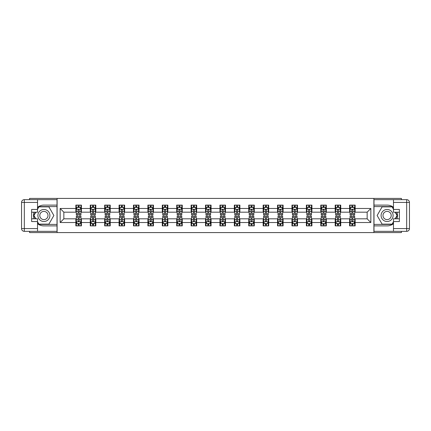 <?xml version="1.0" encoding="UTF-8"?>
<svg xmlns="http://www.w3.org/2000/svg" width="431" height="431" viewBox="0 0 431 431"><rect width="100%" height="100%" fill="white"/><g stroke="black" fill="none" stroke-linecap="round" stroke-linejoin="round"><path stroke-width="0.65" d="M29.583 231.339L29.583 232.584L401.417 232.584L401.417 231.339M401.417 199.661L401.417 198.416L373.892 198.416L373.892 232.584M373.892 198.416L29.583 198.416L29.583 199.661M57.107 232.584L57.107 198.416M355.144 208.48L355.144 205.108L349.6 205.108L349.6 208.48L340.738 208.48L340.738 205.108L335.194 205.108L335.194 208.48L326.326 208.48L326.326 205.108L320.788 205.108L320.788 208.48L311.92 208.48L311.92 205.108L306.382 205.108L306.382 208.48L297.514 208.48L297.514 205.108L291.97 205.108L291.97 208.48L283.108 208.48L283.108 205.108L277.564 205.108L277.564 208.48L268.696 208.48L268.696 205.108L263.158 205.108L263.158 208.48L254.29 208.48L254.29 205.108L248.746 205.108L248.746 208.48L239.884 208.48L239.884 205.108L234.34 205.108L234.34 208.48L225.472 208.48L225.472 205.108L219.934 205.108L219.934 208.48L211.066 208.48L211.066 205.108L205.528 205.108L205.528 208.48L196.66 208.48L196.66 205.108L191.116 205.108L191.116 208.48L182.254 208.48L182.254 205.108L176.71 205.108L176.71 208.48L167.842 208.48L167.842 205.108L162.304 205.108L162.304 208.48L153.436 208.48L153.436 205.108L147.892 205.108L147.892 208.48L139.03 208.48L139.03 205.108L133.486 205.108L133.486 208.48L124.618 208.48L124.618 205.108L119.08 205.108L119.08 208.48L110.212 208.48L110.212 205.108L104.674 205.108L104.674 208.48L95.806 208.48L95.806 205.108L90.262 205.108L90.262 208.48L81.4 208.48L81.4 205.108L75.856 205.108L75.856 208.48L60.157 208.48L60.157 222.52L63.847 218.824L75.856 218.824L75.856 225.892L81.4 225.892L81.4 218.824L90.262 218.824L90.262 225.892L95.806 225.892L95.806 218.824L104.674 218.824L104.674 225.892L110.212 225.892L110.212 218.824L119.08 218.824L119.08 225.892L124.618 225.892L124.618 218.824L133.486 218.824L133.486 225.892L139.03 225.892L139.03 218.824L147.892 218.824L147.892 225.892L153.436 225.892L153.436 218.824L162.304 218.824L162.304 225.892L167.842 225.892L167.842 218.824L176.71 218.824L176.71 225.892L182.254 225.892L182.254 218.824L191.116 218.824L191.116 225.892L196.66 225.892L196.66 218.824L205.528 218.824L205.528 225.892L211.066 225.892L211.066 218.824L219.934 218.824L219.934 225.892L225.472 225.892L225.472 218.824L234.34 218.824L234.34 225.892L239.884 225.892L239.884 218.824L248.746 218.824L248.746 225.892L254.29 225.892L254.29 218.824L263.158 218.824L263.158 225.892L268.696 225.892L268.696 218.824L277.564 218.824L277.564 225.892L283.108 225.892L283.108 218.824L291.97 218.824L291.97 225.892L297.514 225.892L297.514 218.824L306.382 218.824L306.382 225.892L311.92 225.892L311.92 218.824L320.788 218.824L320.788 225.892L326.326 225.892L326.326 218.824L335.194 218.824L335.194 225.892L340.738 225.892L340.738 218.824L349.6 218.824L349.6 225.892L355.144 225.892L355.144 218.824L367.153 218.824L367.153 212.176L355.144 212.176L355.144 208.48L370.843 208.48L370.843 222.52L355.144 222.52M349.6 222.52L340.738 222.52M335.194 222.52L326.326 222.52M320.788 222.52L311.92 222.52M306.382 222.52L297.514 222.52M291.97 222.52L283.108 222.52M277.564 222.52L268.696 222.52M263.158 222.52L254.29 222.52M248.746 222.52L239.884 222.52M234.34 222.52L225.472 222.52M219.934 222.52L211.066 222.52M205.528 222.52L196.66 222.52M191.116 222.52L182.254 222.52M176.71 222.52L167.842 222.52M162.304 222.52L153.436 222.52M147.892 222.52L139.03 222.52M133.486 222.52L124.618 222.52M119.08 222.52L110.212 222.52M104.674 222.52L95.806 222.52M90.262 222.52L81.4 222.52M75.856 222.52L60.157 222.52M349.6 208.48L349.6 212.176L340.738 212.176L340.738 208.48M335.194 208.48L335.194 212.176L326.326 212.176L326.326 208.48M320.788 208.48L320.788 212.176L311.92 212.176L311.92 208.48M306.382 208.48L306.382 212.176L297.514 212.176L297.514 208.48M291.97 208.48L291.97 212.176L283.108 212.176L283.108 208.48M277.564 208.48L277.564 212.176L268.696 212.176L268.696 208.48M263.158 208.48L263.158 212.176L254.29 212.176L254.29 208.48M248.746 208.48L248.746 212.176L239.884 212.176L239.884 208.48M234.34 208.48L234.34 212.176L225.472 212.176L225.472 208.48M219.934 208.48L219.934 212.176L211.066 212.176L211.066 208.48M205.528 208.48L205.528 212.176L196.66 212.176L196.66 208.48M191.116 208.48L191.116 212.176L182.254 212.176L182.254 208.48M176.71 208.48L176.71 212.176L167.842 212.176L167.842 208.48M162.304 208.48L162.304 212.176L153.436 212.176L153.436 208.48M147.892 208.48L147.892 212.176L139.03 212.176L139.03 208.48M133.486 208.48L133.486 212.176L124.618 212.176L124.618 208.48M119.08 208.48L119.08 212.176L110.212 212.176L110.212 208.48M104.674 208.48L104.674 212.176L95.806 212.176L95.806 208.48M90.262 208.48L90.262 212.176L81.4 212.176L81.4 208.48M75.856 208.48L75.856 212.176L63.847 212.176L60.157 208.48M63.847 212.176L63.847 218.824M370.843 222.52L367.153 218.824M367.153 212.176L370.843 208.48M75.856 207.419L76.319 207.419M78.07 207.419L79.18 207.419M80.936 207.419L81.4 207.419M75.856 212.084L76.319 212.084M78.07 212.084L79.18 212.084M80.936 212.084L81.4 212.084M75.856 218.916L76.319 218.916M78.07 218.916L79.18 218.916M80.936 218.916L81.4 218.916M75.856 223.581L76.319 223.581M78.07 223.581L79.18 223.581M80.936 223.581L81.4 223.581M90.262 218.916L90.725 218.916M92.482 218.916L93.586 218.916M95.343 218.916L95.806 218.916M90.262 223.581L90.725 223.581M92.482 223.581L93.586 223.581M95.343 223.581L95.806 223.581M90.262 207.419L90.725 207.419M92.482 207.419L93.586 207.419M95.343 207.419L95.806 207.419M90.262 212.084L90.725 212.084M92.482 212.084L93.586 212.084M95.343 212.084L95.806 212.084M104.674 218.916L105.132 218.916M106.888 218.916L107.998 218.916M109.749 218.916L110.212 218.916M104.674 223.581L105.132 223.581M106.888 223.581L107.998 223.581M109.749 223.581L110.212 223.581M104.674 207.419L105.132 207.419M106.888 207.419L107.998 207.419M109.749 207.419L110.212 207.419M104.674 212.084L105.132 212.084M106.888 212.084L107.998 212.084M109.749 212.084L110.212 212.084M119.08 218.916L119.543 218.916M121.294 218.916L122.404 218.916M124.16 218.916L124.618 218.916M119.08 223.581L119.543 223.581M121.294 223.581L122.404 223.581M124.16 223.581L124.618 223.581M119.08 207.419L119.543 207.419M121.294 207.419L122.404 207.419M124.16 207.419L124.618 207.419M119.08 212.084L119.543 212.084M121.294 212.084L122.404 212.084M124.16 212.084L124.618 212.084M133.486 218.916L133.949 218.916M135.706 218.916L136.81 218.916M138.566 218.916L139.03 218.916M133.486 223.581L133.949 223.581M135.706 223.581L136.81 223.581M138.566 223.581L139.03 223.581M133.486 207.419L133.949 207.419M135.706 207.419L136.81 207.419M138.566 207.419L139.03 207.419M133.486 212.084L133.949 212.084M135.706 212.084L136.81 212.084M138.566 212.084L139.03 212.084M147.892 218.916L148.356 218.916M150.112 218.916L151.222 218.916M152.973 218.916L153.436 218.916M147.892 223.581L148.356 223.581M150.112 223.581L151.222 223.581M152.973 223.581L153.436 223.581M147.892 207.419L148.356 207.419M150.112 207.419L151.222 207.419M152.973 207.419L153.436 207.419M147.892 212.084L148.356 212.084M150.112 212.084L151.222 212.084M152.973 212.084L153.436 212.084M162.304 218.916L162.762 218.916M164.518 218.916L165.628 218.916M167.384 218.916L167.842 218.916M162.304 223.581L162.762 223.581M164.518 223.581L165.628 223.581M167.384 223.581L167.842 223.581M162.304 207.419L162.762 207.419M164.518 207.419L165.628 207.419M167.384 207.419L167.842 207.419M162.304 212.084L162.762 212.084M164.518 212.084L165.628 212.084M167.384 212.084L167.842 212.084M176.71 218.916L177.173 218.916M178.924 218.916L180.034 218.916M181.79 218.916L182.254 218.916M176.71 223.581L177.173 223.581M178.924 223.581L180.034 223.581M181.79 223.581L182.254 223.581M176.71 207.419L177.173 207.419M178.924 207.419L180.034 207.419M181.79 207.419L182.254 207.419M176.71 212.084L177.173 212.084M178.924 212.084L180.034 212.084M181.79 212.084L182.254 212.084M191.116 218.916L191.579 218.916M193.336 218.916L194.44 218.916M196.197 218.916L196.66 218.916M191.116 223.581L191.579 223.581M193.336 223.581L194.44 223.581M196.197 223.581L196.66 223.581M191.116 207.419L191.579 207.419M193.336 207.419L194.44 207.419M196.197 207.419L196.66 207.419M191.116 212.084L191.579 212.084M193.336 212.084L194.44 212.084M196.197 212.084L196.66 212.084M205.528 218.916L205.986 218.916M207.742 218.916L208.852 218.916M210.603 218.916L211.066 218.916M205.528 223.581L205.986 223.581M207.742 223.581L208.852 223.581M210.603 223.581L211.066 223.581M205.528 207.419L205.986 207.419M207.742 207.419L208.852 207.419M210.603 207.419L211.066 207.419M205.528 212.084L205.986 212.084M207.742 212.084L208.852 212.084M210.603 212.084L211.066 212.084M219.934 218.916L220.397 218.916M222.148 218.916L223.258 218.916M225.014 218.916L225.472 218.916M219.934 223.581L220.397 223.581M222.148 223.581L223.258 223.581M225.014 223.581L225.472 223.581M219.934 207.419L220.397 207.419M222.148 207.419L223.258 207.419M225.014 207.419L225.472 207.419M219.934 212.084L220.397 212.084M222.148 212.084L223.258 212.084M225.014 212.084L225.472 212.084M234.34 218.916L234.803 218.916M236.56 218.916L237.664 218.916M239.42 218.916L239.884 218.916M234.34 223.581L234.803 223.581M236.56 223.581L237.664 223.581M239.42 223.581L239.884 223.581M234.34 207.419L234.803 207.419M236.56 207.419L237.664 207.419M239.42 207.419L239.884 207.419M234.34 212.084L234.803 212.084M236.56 212.084L237.664 212.084M239.42 212.084L239.884 212.084M248.746 218.916L249.21 218.916M250.966 218.916L252.076 218.916M253.827 218.916L254.29 218.916M248.746 223.581L249.21 223.581M250.966 223.581L252.076 223.581M253.827 223.581L254.29 223.581M248.746 207.419L249.21 207.419M250.966 207.419L252.076 207.419M253.827 207.419L254.29 207.419M248.746 212.084L249.21 212.084M250.966 212.084L252.076 212.084M253.827 212.084L254.29 212.084M263.158 218.916L263.616 218.916M265.372 218.916L266.482 218.916M268.238 218.916L268.696 218.916M263.158 223.581L263.616 223.581M265.372 223.581L266.482 223.581M268.238 223.581L268.696 223.581M263.158 207.419L263.616 207.419M265.372 207.419L266.482 207.419M268.238 207.419L268.696 207.419M263.158 212.084L263.616 212.084M265.372 212.084L266.482 212.084M268.238 212.084L268.696 212.084M277.564 218.916L278.027 218.916M279.778 218.916L280.888 218.916M282.644 218.916L283.108 218.916M277.564 223.581L278.027 223.581M279.778 223.581L280.888 223.581M282.644 223.581L283.108 223.581M277.564 207.419L278.027 207.419M279.778 207.419L280.888 207.419M282.644 207.419L283.108 207.419M277.564 212.084L278.027 212.084M279.778 212.084L280.888 212.084M282.644 212.084L283.108 212.084M291.97 218.916L292.433 218.916M294.19 218.916L295.294 218.916M297.051 218.916L297.514 218.916M291.97 223.581L292.433 223.581M294.19 223.581L295.294 223.581M297.051 223.581L297.514 223.581M291.97 207.419L292.433 207.419M294.19 207.419L295.294 207.419M297.051 207.419L297.514 207.419M291.97 212.084L292.433 212.084M294.19 212.084L295.294 212.084M297.051 212.084L297.514 212.084M306.382 218.916L306.84 218.916M308.596 218.916L309.706 218.916M311.457 218.916L311.92 218.916M306.382 223.581L306.84 223.581M308.596 223.581L309.706 223.581M311.457 223.581L311.92 223.581M306.382 207.419L306.84 207.419M308.596 207.419L309.706 207.419M311.457 207.419L311.92 207.419M306.382 212.084L306.84 212.084M308.596 212.084L309.706 212.084M311.457 212.084L311.92 212.084M320.788 218.916L321.251 218.916M323.002 218.916L324.112 218.916M325.868 218.916L326.326 218.916M320.788 223.581L321.251 223.581M323.002 223.581L324.112 223.581M325.868 223.581L326.326 223.581M320.788 207.419L321.251 207.419M323.002 207.419L324.112 207.419M325.868 207.419L326.326 207.419M320.788 212.084L321.251 212.084M323.002 212.084L324.112 212.084M325.868 212.084L326.326 212.084M335.194 218.916L335.657 218.916M337.414 218.916L338.518 218.916M340.274 218.916L340.738 218.916M335.194 223.581L335.657 223.581M337.414 223.581L338.518 223.581M340.274 223.581L340.738 223.581M335.194 207.419L335.657 207.419M337.414 207.419L338.518 207.419M340.274 207.419L340.738 207.419M335.194 212.084L335.657 212.084M337.414 212.084L338.518 212.084M340.274 212.084L340.738 212.084M349.6 218.916L350.064 218.916M351.82 218.916L352.93 218.916M354.681 218.916L355.144 218.916M349.6 223.581L350.064 223.581M351.82 223.581L352.93 223.581M354.681 223.581L355.144 223.581M349.6 207.419L350.064 207.419M351.82 207.419L352.93 207.419M354.681 207.419L355.144 207.419M349.6 212.084L350.064 212.084M351.82 212.084L352.93 212.084M354.681 212.084L355.144 212.084M79.18 206.309L78.07 206.309M80.936 213.787L79.18 213.787L79.18 214.945L80.936 214.945L80.936 209.31L80.01 207.467L77.241 207.467L76.319 209.31L76.319 214.945L78.07 214.945L78.07 213.787L76.319 213.787M76.319 209.31L76.319 205.108M80.936 209.31L80.936 205.108M78.07 207.467L78.07 205.108M79.18 205.108L79.18 207.467M79.18 213.787L79.18 210.005L78.566 209.455L78.076 209.929L78.07 213.787M78.07 224.691L79.18 224.691M76.319 217.213L78.07 217.213L78.07 216.055L76.319 216.055L76.319 221.69L77.241 223.533L80.01 223.533L80.936 221.69L80.936 216.055L79.18 216.055L79.18 217.213L80.936 217.213M80.936 221.69L80.936 225.892M76.319 221.69L76.319 225.892M79.18 223.533L79.18 225.892M78.07 225.892L78.07 223.533M78.07 217.213L78.07 220.995L78.684 221.545L79.175 221.071L79.18 217.213M46.904 210.301A6.002 6.002 0 0 0 38.704 212.499A6.002 6.002 0 0 0 40.897 220.699A6.002 6.002 0 0 0 49.102 218.501A6.002 6.002 0 0 0 46.904 210.301M45.955 211.939A4.111 4.111 0 0 0 40.342 213.447A4.111 4.111 0 0 0 41.845 219.061A4.111 4.111 0 0 0 47.458 217.553A4.111 4.111 0 0 0 45.955 211.939M37.529 209.267L38.914 206.864L48.886 206.864L53.87 215.5L48.886 224.136L38.914 224.136L37.529 221.733M35.821 218.781L33.93 215.5L35.821 212.219M390.103 210.301A6.002 6.002 0 0 0 381.898 212.499A6.002 6.002 0 0 0 384.096 220.699A6.002 6.002 0 0 0 392.296 218.501A6.002 6.002 0 0 0 390.103 210.301M389.155 211.939A4.111 4.111 0 0 0 383.542 213.447A4.111 4.111 0 0 0 385.045 219.061A4.111 4.111 0 0 0 390.658 217.553A4.111 4.111 0 0 0 389.155 211.939M393.471 221.733L392.086 224.136L382.114 224.136L377.13 215.5L382.114 206.864L392.086 206.864L393.471 209.267M395.179 212.219L397.07 215.5L395.179 218.781M37.529 223.705A10.392 10.392 0 0 0 43.903 225.892L57.016 225.892L57.016 231.339L24.319 231.339A2.769 2.769 0 0 1 21.55 228.57L21.55 202.43A2.769 2.769 0 0 1 24.319 199.661L37.529 199.661L37.529 212.219L31.619 212.219M37.529 199.661L57.016 199.661L57.016 205.108L43.903 205.108A10.392 10.392 0 0 0 37.529 207.295M34.044 212.219A10.392 10.392 0 0 0 34.044 218.781M57.016 225.892L57.016 205.108M31.619 218.781L37.529 218.781L37.529 231.339M37.529 209.45L31.619 209.45L31.619 221.55L37.529 221.55M57.016 206.589L38.752 206.589L37.529 208.712M37.529 222.288L38.752 224.411L57.016 224.411M35.504 212.219L33.607 215.5L35.504 218.781M393.471 207.295A10.392 10.392 0 0 0 387.097 205.108L373.984 205.108L373.984 199.661L406.681 199.661A2.769 2.769 0 0 1 409.45 202.43L409.45 228.57A2.769 2.769 0 0 1 406.681 231.339L393.471 231.339L393.471 218.781L399.381 218.781M393.471 231.339L373.984 231.339L373.984 225.892L387.097 225.892A10.392 10.392 0 0 0 393.471 223.705M396.956 218.781A10.392 10.392 0 0 0 396.956 212.219M373.984 205.108L373.984 225.892M399.381 212.219L393.471 212.219L393.471 199.661M393.471 221.55L399.381 221.55L399.381 209.45L393.471 209.45M373.984 224.411L392.248 224.411L393.471 222.288M393.471 208.712L392.248 206.589L373.984 206.589M395.496 218.781L397.393 215.5L395.496 212.219M93.586 206.309L92.482 206.309M95.343 213.787L93.586 213.787L93.586 214.945L95.343 214.945L95.343 209.31L94.421 207.467L91.647 207.467L90.725 209.31L90.725 214.945L92.482 214.945L92.482 213.787L90.725 213.787M90.725 209.31L90.725 205.108M95.343 209.31L95.343 205.108M92.482 207.467L92.482 205.108M93.586 205.108L93.586 207.467M93.586 213.787L93.586 210.005L92.977 209.455L92.487 209.929L92.482 213.787M107.998 206.309L106.888 206.309M109.749 213.787L107.998 213.787L107.998 214.945L109.749 214.945L109.749 209.31L108.827 207.467L106.058 207.467L105.132 209.31L105.132 214.945L106.888 214.945L106.888 213.787L105.132 213.787M105.132 209.31L105.132 205.108M109.749 209.31L109.749 205.108M106.888 207.467L106.888 205.108M107.998 205.108L107.998 207.467M107.998 213.787L107.998 210.005L107.384 209.455L106.893 209.929L106.888 213.787M92.482 224.691L93.586 224.691M90.725 217.213L92.482 217.213L92.482 216.055L90.725 216.055L90.725 221.69L91.647 223.533L94.421 223.533L95.343 221.69L95.343 216.055L93.586 216.055L93.586 217.213L95.343 217.213M95.343 221.69L95.343 225.892M90.725 221.69L90.725 225.892M93.586 223.533L93.586 225.892M92.482 225.892L92.482 223.533M92.482 217.213L92.482 220.995L93.091 221.545L93.581 221.071L93.586 217.213M106.888 224.691L107.998 224.691M105.132 217.213L106.888 217.213L106.888 216.055L105.132 216.055L105.132 221.69L106.058 223.533L108.827 223.533L109.749 221.69L109.749 216.055L107.998 216.055L107.998 217.213L109.749 217.213M109.749 221.69L109.749 225.892M105.132 221.69L105.132 225.892M107.998 223.533L107.998 225.892M106.888 225.892L106.888 223.533M106.888 217.213L106.888 220.995L107.502 221.545L107.992 221.071L107.998 217.213M122.404 206.309L121.294 206.309M124.16 213.787L122.404 213.787L122.404 214.945L124.16 214.945L124.16 209.31L123.234 207.467L120.464 207.467L119.543 209.31L119.543 214.945L121.294 214.945L121.294 213.787L119.543 213.787M119.543 209.31L119.543 205.108M124.16 209.31L124.16 205.108M121.294 207.467L121.294 205.108M122.404 205.108L122.404 207.467M122.404 213.787L122.404 210.005L121.79 209.455L121.3 209.929L121.294 213.787M136.81 206.309L135.706 206.309M138.566 213.787L136.81 213.787L136.81 214.945L138.566 214.945L138.566 209.31L137.645 207.467L134.871 207.467L133.949 209.31L133.949 214.945L135.706 214.945L135.706 213.787L133.949 213.787M133.949 209.31L133.949 205.108M138.566 209.31L138.566 205.108M135.706 207.467L135.706 205.108M136.81 205.108L136.81 207.467M136.81 213.787L136.81 210.005L136.201 209.455L135.711 209.929L135.706 213.787M151.222 206.309L150.112 206.309M152.973 213.787L151.222 213.787L151.222 214.945L152.973 214.945L152.973 209.31L152.051 207.467L149.282 207.467L148.356 209.31L148.356 214.945L150.112 214.945L150.112 213.787L148.356 213.787M148.356 209.31L148.356 205.108M152.973 209.31L152.973 205.108M150.112 207.467L150.112 205.108M151.222 205.108L151.222 207.467M151.222 213.787L151.222 210.005L150.608 209.455L150.117 209.929L150.112 213.787M121.294 224.691L122.404 224.691M119.543 217.213L121.294 217.213L121.294 216.055L119.543 216.055L119.543 221.69L120.464 223.533L123.234 223.533L124.16 221.69L124.16 216.055L122.404 216.055L122.404 217.213L124.16 217.213M124.16 221.69L124.16 225.892M119.543 221.69L119.543 225.892M122.404 223.533L122.404 225.892M121.294 225.892L121.294 223.533M121.294 217.213L121.294 220.995L121.908 221.545L122.399 221.071L122.404 217.213M135.706 224.691L136.81 224.691M133.949 217.213L135.706 217.213L135.706 216.055L133.949 216.055L133.949 221.69L134.871 223.533L137.645 223.533L138.566 221.69L138.566 216.055L136.81 216.055L136.81 217.213L138.566 217.213M138.566 221.69L138.566 225.892M133.949 221.69L133.949 225.892M136.81 223.533L136.81 225.892M135.706 225.892L135.706 223.533M135.706 217.213L135.706 220.995L136.315 221.545L136.805 221.071L136.81 217.213M150.112 224.691L151.222 224.691M148.356 217.213L150.112 217.213L150.112 216.055L148.356 216.055L148.356 221.69L149.282 223.533L152.051 223.533L152.973 221.69L152.973 216.055L151.222 216.055L151.222 217.213L152.973 217.213M152.973 221.69L152.973 225.892M148.356 221.69L148.356 225.892M151.222 223.533L151.222 225.892M150.112 225.892L150.112 223.533M150.112 217.213L150.112 220.995L150.726 221.545L151.216 221.071L151.222 217.213M165.628 206.309L164.518 206.309M167.384 213.787L165.628 213.787L165.628 214.945L167.384 214.945L167.384 209.31L166.458 207.467L163.688 207.467L162.762 209.31L162.762 214.945L164.518 214.945L164.518 213.787L162.762 213.787M162.762 209.31L162.762 205.108M167.384 209.31L167.384 205.108M164.518 207.467L164.518 205.108M165.628 205.108L165.628 207.467M165.628 213.787L165.628 210.005L165.014 209.455L164.523 209.929L164.518 213.787M164.518 224.691L165.628 224.691M162.762 217.213L164.518 217.213L164.518 216.055L162.762 216.055L162.762 221.69L163.688 223.533L166.458 223.533L167.384 221.69L167.384 216.055L165.628 216.055L165.628 217.213L167.384 217.213M167.384 221.69L167.384 225.892M162.762 221.69L162.762 225.892M165.628 223.533L165.628 225.892M164.518 225.892L164.518 223.533M164.518 217.213L164.518 220.995L165.132 221.545L165.623 221.071L165.628 217.213M180.034 206.309L178.924 206.309M181.79 213.787L180.034 213.787L180.034 214.945L181.79 214.945L181.79 209.31L180.864 207.467L178.095 207.467L177.173 209.31L177.173 214.945L178.924 214.945L178.924 213.787L177.173 213.787M177.173 209.31L177.173 205.108M181.79 209.31L181.79 205.108M178.924 207.467L178.924 205.108M180.034 205.108L180.034 207.467M180.034 213.787L180.034 210.005L179.42 209.455L178.93 209.929L178.924 213.787M178.924 224.691L180.034 224.691M177.173 217.213L178.924 217.213L178.924 216.055L177.173 216.055L177.173 221.69L178.095 223.533L180.864 223.533L181.79 221.69L181.79 216.055L180.034 216.055L180.034 217.213L181.79 217.213M181.79 221.69L181.79 225.892M177.173 221.69L177.173 225.892M180.034 223.533L180.034 225.892M178.924 225.892L178.924 223.533M178.924 217.213L178.924 220.995L179.538 221.545L180.029 221.071L180.034 217.213M194.44 206.309L193.336 206.309M196.197 213.787L194.44 213.787L194.44 214.945L196.197 214.945L196.197 209.31L195.275 207.467L192.501 207.467L191.579 209.31L191.579 214.945L193.336 214.945L193.336 213.787L191.579 213.787M191.579 209.31L191.579 205.108M196.197 209.31L196.197 205.108M193.336 207.467L193.336 205.108M194.44 205.108L194.44 207.467M194.44 213.787L194.44 210.005L193.831 209.455L193.341 209.929L193.336 213.787M193.336 224.691L194.44 224.691M191.579 217.213L193.336 217.213L193.336 216.055L191.579 216.055L191.579 221.69L192.501 223.533L195.275 223.533L196.197 221.69L196.197 216.055L194.44 216.055L194.44 217.213L196.197 217.213M196.197 221.69L196.197 225.892M191.579 221.69L191.579 225.892M194.44 223.533L194.44 225.892M193.336 225.892L193.336 223.533M193.336 217.213L193.336 220.995L193.945 221.545L194.435 221.071L194.44 217.213M208.852 206.309L207.742 206.309M210.603 213.787L208.852 213.787L208.852 214.945L210.603 214.945L210.603 209.31L209.681 207.467L206.912 207.467L205.986 209.31L205.986 214.945L207.742 214.945L207.742 213.787L205.986 213.787M205.986 209.31L205.986 205.108M210.603 209.31L210.603 205.108M207.742 207.467L207.742 205.108M208.852 205.108L208.852 207.467M208.852 213.787L208.852 210.005L208.238 209.455L207.747 209.929L207.742 213.787M207.742 224.691L208.852 224.691M205.986 217.213L207.742 217.213L207.742 216.055L205.986 216.055L205.986 221.69L206.912 223.533L209.681 223.533L210.603 221.69L210.603 216.055L208.852 216.055L208.852 217.213L210.603 217.213M210.603 221.69L210.603 225.892M205.986 221.69L205.986 225.892M208.852 223.533L208.852 225.892M207.742 225.892L207.742 223.533M207.742 217.213L207.742 220.995L208.356 221.545L208.846 221.071L208.852 217.213M223.258 206.309L222.148 206.309M225.014 213.787L223.258 213.787L223.258 214.945L225.014 214.945L225.014 209.31L224.088 207.467L221.319 207.467L220.397 209.31L220.397 214.945L222.148 214.945L222.148 213.787L220.397 213.787M220.397 209.31L220.397 205.108M225.014 209.31L225.014 205.108M222.148 207.467L222.148 205.108M223.258 205.108L223.258 207.467M223.258 213.787L223.258 210.005L222.644 209.455L222.154 209.929L222.148 213.787M222.148 224.691L223.258 224.691M220.397 217.213L222.148 217.213L222.148 216.055L220.397 216.055L220.397 221.69L221.319 223.533L224.088 223.533L225.014 221.69L225.014 216.055L223.258 216.055L223.258 217.213L225.014 217.213M225.014 221.69L225.014 225.892M220.397 221.69L220.397 225.892M223.258 223.533L223.258 225.892M222.148 225.892L222.148 223.533M222.148 217.213L222.148 220.995L222.762 221.545L223.253 221.071L223.258 217.213M237.664 206.309L236.56 206.309M239.42 213.787L237.664 213.787L237.664 214.945L239.42 214.945L239.42 209.31L238.499 207.467L235.725 207.467L234.803 209.31L234.803 214.945L236.56 214.945L236.56 213.787L234.803 213.787M234.803 209.31L234.803 205.108M239.42 209.31L239.42 205.108M236.56 207.467L236.56 205.108M237.664 205.108L237.664 207.467M237.664 213.787L237.664 210.005L237.055 209.455L236.565 209.929L236.56 213.787M236.56 224.691L237.664 224.691M234.803 217.213L236.56 217.213L236.56 216.055L234.803 216.055L234.803 221.69L235.725 223.533L238.499 223.533L239.42 221.69L239.42 216.055L237.664 216.055L237.664 217.213L239.42 217.213M239.42 221.69L239.42 225.892M234.803 221.69L234.803 225.892M237.664 223.533L237.664 225.892M236.56 225.892L236.56 223.533M236.56 217.213L236.56 220.995L237.169 221.545L237.659 221.071L237.664 217.213M252.076 206.309L250.966 206.309M253.827 213.787L252.076 213.787L252.076 214.945L253.827 214.945L253.827 209.31L252.905 207.467L250.136 207.467L249.21 209.31L249.21 214.945L250.966 214.945L250.966 213.787L249.21 213.787M249.21 209.31L249.21 205.108M253.827 209.31L253.827 205.108M250.966 207.467L250.966 205.108M252.076 205.108L252.076 207.467M252.076 213.787L252.076 210.005L251.462 209.455L250.971 209.929L250.966 213.787M250.966 224.691L252.076 224.691M249.21 217.213L250.966 217.213L250.966 216.055L249.21 216.055L249.21 221.69L250.136 223.533L252.905 223.533L253.827 221.69L253.827 216.055L252.076 216.055L252.076 217.213L253.827 217.213M253.827 221.69L253.827 225.892M249.21 221.69L249.21 225.892M252.076 223.533L252.076 225.892M250.966 225.892L250.966 223.533M250.966 217.213L250.966 220.995L251.58 221.545L252.07 221.071L252.076 217.213M266.482 206.309L265.372 206.309M268.238 213.787L266.482 213.787L266.482 214.945L268.238 214.945L268.238 209.31L267.312 207.467L264.542 207.467L263.616 209.31L263.616 214.945L265.372 214.945L265.372 213.787L263.616 213.787M263.616 209.31L263.616 205.108M268.238 209.31L268.238 205.108M265.372 207.467L265.372 205.108M266.482 205.108L266.482 207.467M266.482 213.787L266.482 210.005L265.868 209.455L265.377 209.929L265.372 213.787M265.372 224.691L266.482 224.691M263.616 217.213L265.372 217.213L265.372 216.055L263.616 216.055L263.616 221.69L264.542 223.533L267.312 223.533L268.238 221.69L268.238 216.055L266.482 216.055L266.482 217.213L268.238 217.213M268.238 221.69L268.238 225.892M263.616 221.69L263.616 225.892M266.482 223.533L266.482 225.892M265.372 225.892L265.372 223.533M265.372 217.213L265.372 220.995L265.986 221.545L266.477 221.071L266.482 217.213M280.888 206.309L279.778 206.309M282.644 213.787L280.888 213.787L280.888 214.945L282.644 214.945L282.644 209.31L281.718 207.467L278.949 207.467L278.027 209.31L278.027 214.945L279.778 214.945L279.778 213.787L278.027 213.787M278.027 209.31L278.027 205.108M282.644 209.31L282.644 205.108M279.778 207.467L279.778 205.108M280.888 205.108L280.888 207.467M280.888 213.787L280.888 210.005L280.274 209.455L279.784 209.929L279.778 213.787M279.778 224.691L280.888 224.691M278.027 217.213L279.778 217.213L279.778 216.055L278.027 216.055L278.027 221.69L278.949 223.533L281.718 223.533L282.644 221.69L282.644 216.055L280.888 216.055L280.888 217.213L282.644 217.213M282.644 221.69L282.644 225.892M278.027 221.69L278.027 225.892M280.888 223.533L280.888 225.892M279.778 225.892L279.778 223.533M279.778 217.213L279.778 220.995L280.392 221.545L280.883 221.071L280.888 217.213M295.294 206.309L294.19 206.309M297.051 213.787L295.294 213.787L295.294 214.945L297.051 214.945L297.051 209.31L296.129 207.467L293.355 207.467L292.433 209.31L292.433 214.945L294.19 214.945L294.19 213.787L292.433 213.787M292.433 209.31L292.433 205.108M297.051 209.31L297.051 205.108M294.19 207.467L294.19 205.108M295.294 205.108L295.294 207.467M295.294 213.787L295.294 210.005L294.685 209.455L294.195 209.929L294.19 213.787M294.19 224.691L295.294 224.691M292.433 217.213L294.19 217.213L294.19 216.055L292.433 216.055L292.433 221.69L293.355 223.533L296.129 223.533L297.051 221.69L297.051 216.055L295.294 216.055L295.294 217.213L297.051 217.213M297.051 221.69L297.051 225.892M292.433 221.69L292.433 225.892M295.294 223.533L295.294 225.892M294.19 225.892L294.19 223.533M294.19 217.213L294.19 220.995L294.799 221.545L295.289 221.071L295.294 217.213M309.706 206.309L308.596 206.309M311.457 213.787L309.706 213.787L309.706 214.945L311.457 214.945L311.457 209.31L310.535 207.467L307.766 207.467L306.84 209.31L306.84 214.945L308.596 214.945L308.596 213.787L306.84 213.787M306.84 209.31L306.84 205.108M311.457 209.31L311.457 205.108M308.596 207.467L308.596 205.108M309.706 205.108L309.706 207.467M309.706 213.787L309.706 210.005L309.092 209.455L308.601 209.929L308.596 213.787M308.596 224.691L309.706 224.691M306.84 217.213L308.596 217.213L308.596 216.055L306.84 216.055L306.84 221.69L307.766 223.533L310.535 223.533L311.457 221.69L311.457 216.055L309.706 216.055L309.706 217.213L311.457 217.213M311.457 221.69L311.457 225.892M306.84 221.69L306.84 225.892M309.706 223.533L309.706 225.892M308.596 225.892L308.596 223.533M308.596 217.213L308.596 220.995L309.21 221.545L309.7 221.071L309.706 217.213M324.112 206.309L323.002 206.309M325.868 213.787L324.112 213.787L324.112 214.945L325.868 214.945L325.868 209.31L324.942 207.467L322.172 207.467L321.251 209.31L321.251 214.945L323.002 214.945L323.002 213.787L321.251 213.787M321.251 209.31L321.251 205.108M325.868 209.31L325.868 205.108M323.002 207.467L323.002 205.108M324.112 205.108L324.112 207.467M324.112 213.787L324.112 210.005L323.498 209.455L323.008 209.929L323.002 213.787M323.002 224.691L324.112 224.691M321.251 217.213L323.002 217.213L323.002 216.055L321.251 216.055L321.251 221.69L322.172 223.533L324.942 223.533L325.868 221.69L325.868 216.055L324.112 216.055L324.112 217.213L325.868 217.213M325.868 221.69L325.868 225.892M321.251 221.69L321.251 225.892M324.112 223.533L324.112 225.892M323.002 225.892L323.002 223.533M323.002 217.213L323.002 220.995L323.616 221.545L324.107 221.071L324.112 217.213M338.518 206.309L337.414 206.309M340.274 213.787L338.518 213.787L338.518 214.945L340.274 214.945L340.274 209.31L339.353 207.467L336.579 207.467L335.657 209.31L335.657 214.945L337.414 214.945L337.414 213.787L335.657 213.787M335.657 209.31L335.657 205.108M340.274 209.31L340.274 205.108M337.414 207.467L337.414 205.108M338.518 205.108L338.518 207.467M338.518 213.787L338.518 210.005L337.909 209.455L337.419 209.929L337.414 213.787M337.414 224.691L338.518 224.691M335.657 217.213L337.414 217.213L337.414 216.055L335.657 216.055L335.657 221.69L336.579 223.533L339.353 223.533L340.274 221.69L340.274 216.055L338.518 216.055L338.518 217.213L340.274 217.213M340.274 221.69L340.274 225.892M335.657 221.69L335.657 225.892M338.518 223.533L338.518 225.892M337.414 225.892L337.414 223.533M337.414 217.213L337.414 220.995L338.023 221.545L338.513 221.071L338.518 217.213M352.93 206.309L351.82 206.309M354.681 213.787L352.93 213.787L352.93 214.945L354.681 214.945L354.681 209.31L353.759 207.467L350.99 207.467L350.064 209.31L350.064 214.945L351.82 214.945L351.82 213.787L350.064 213.787M350.064 209.31L350.064 205.108M354.681 209.31L354.681 205.108M351.82 207.467L351.82 205.108M352.93 205.108L352.93 207.467M352.93 213.787L352.93 210.005L352.316 209.455L351.825 209.929L351.82 213.787M351.82 224.691L352.93 224.691M350.064 217.213L351.82 217.213L351.82 216.055L350.064 216.055L350.064 221.69L350.99 223.533L353.759 223.533L354.681 221.69L354.681 216.055L352.93 216.055L352.93 217.213L354.681 217.213M354.681 221.69L354.681 225.892M350.064 221.69L350.064 225.892M352.93 223.533L352.93 225.892M351.82 225.892L351.82 223.533M351.82 217.213L351.82 220.995L352.434 221.545L352.924 221.071L352.93 217.213M80.915 209.267L76.341 209.267M76.319 207.575L77.187 207.575M80.069 207.575L80.936 207.575M78.07 211.314L76.319 211.314M80.936 211.314L79.18 211.314M79.18 206.896L78.07 206.896M76.341 221.733L80.915 221.733M80.936 223.425L80.069 223.425M77.187 223.425L76.319 223.425M79.18 219.686L80.936 219.686M76.319 219.686L78.07 219.686M78.07 224.104L79.18 224.104M37.529 202.43L24.319 202.43L24.319 228.57L37.529 228.57M21.55 202.43L24.319 202.43L24.319 199.661M24.319 231.339L24.319 228.57L21.55 228.57M393.471 228.57L406.681 228.57L406.681 202.43L393.471 202.43M409.45 228.57L406.681 228.57L406.681 231.339M406.681 199.661L406.681 202.43L409.45 202.43M95.321 209.267L90.747 209.267M90.725 207.575L91.593 207.575M94.475 207.575L95.343 207.575M92.482 211.314L90.725 211.314M95.343 211.314L93.586 211.314M93.586 206.896L92.482 206.896M109.727 209.267L105.159 209.267M105.132 207.575L105.999 207.575M108.881 207.575L109.749 207.575M106.888 211.314L105.132 211.314M109.749 211.314L107.998 211.314M107.998 206.896L106.888 206.896M90.747 221.733L95.321 221.733M95.343 223.425L94.475 223.425M91.593 223.425L90.725 223.425M93.586 219.686L95.343 219.686M90.725 219.686L92.482 219.686M92.482 224.104L93.586 224.104M105.159 221.733L109.727 221.733M109.749 223.425L108.881 223.425M105.999 223.425L105.132 223.425M107.998 219.686L109.749 219.686M105.132 219.686L106.888 219.686M106.888 224.104L107.998 224.104M124.133 209.267L119.565 209.267M119.543 207.575L120.411 207.575M123.293 207.575L124.16 207.575M121.294 211.314L119.543 211.314M124.16 211.314L122.404 211.314M122.404 206.896L121.294 206.896M138.545 209.267L133.971 209.267M133.949 207.575L134.817 207.575M137.699 207.575L138.566 207.575M135.706 211.314L133.949 211.314M138.566 211.314L136.81 211.314M136.81 206.896L135.706 206.896M152.951 209.267L148.377 209.267M148.356 207.575L149.223 207.575M152.105 207.575L152.973 207.575M150.112 211.314L148.356 211.314M152.973 211.314L151.222 211.314M151.222 206.896L150.112 206.896M119.565 221.733L124.133 221.733M124.16 223.425L123.293 223.425M120.411 223.425L119.543 223.425M122.404 219.686L124.16 219.686M119.543 219.686L121.294 219.686M121.294 224.104L122.404 224.104M133.971 221.733L138.545 221.733M138.566 223.425L137.699 223.425M134.817 223.425L133.949 223.425M136.81 219.686L138.566 219.686M133.949 219.686L135.706 219.686M135.706 224.104L136.81 224.104M148.377 221.733L152.951 221.733M152.973 223.425L152.105 223.425M149.223 223.425L148.356 223.425M151.222 219.686L152.973 219.686M148.356 219.686L150.112 219.686M150.112 224.104L151.222 224.104M167.357 209.267L162.789 209.267M162.762 207.575L163.635 207.575M166.511 207.575L167.384 207.575M164.518 211.314L162.762 211.314M167.384 211.314L165.628 211.314M165.628 206.896L164.518 206.896M162.789 221.733L167.357 221.733M167.384 223.425L166.511 223.425M163.635 223.425L162.762 223.425M165.628 219.686L167.384 219.686M162.762 219.686L164.518 219.686M164.518 224.104L165.628 224.104M181.769 209.267L177.195 209.267M177.173 207.575L178.041 207.575M180.923 207.575L181.79 207.575M178.924 211.314L177.173 211.314M181.79 211.314L180.034 211.314M180.034 206.896L178.924 206.896M177.195 221.733L181.769 221.733M181.79 223.425L180.923 223.425M178.041 223.425L177.173 223.425M180.034 219.686L181.79 219.686M177.173 219.686L178.924 219.686M178.924 224.104L180.034 224.104M196.175 209.267L191.601 209.267M191.579 207.575L192.447 207.575M195.329 207.575L196.197 207.575M193.336 211.314L191.579 211.314M196.197 211.314L194.44 211.314M194.44 206.896L193.336 206.896M191.601 221.733L196.175 221.733M196.197 223.425L195.329 223.425M192.447 223.425L191.579 223.425M194.44 219.686L196.197 219.686M191.579 219.686L193.336 219.686M193.336 224.104L194.44 224.104M210.581 209.267L206.013 209.267M205.986 207.575L206.853 207.575M209.735 207.575L210.603 207.575M207.742 211.314L205.986 211.314M210.603 211.314L208.852 211.314M208.852 206.896L207.742 206.896M206.013 221.733L210.581 221.733M210.603 223.425L209.735 223.425M206.853 223.425L205.986 223.425M208.852 219.686L210.603 219.686M205.986 219.686L207.742 219.686M207.742 224.104L208.852 224.104M224.987 209.267L220.419 209.267M220.397 207.575L221.265 207.575M224.147 207.575L225.014 207.575M222.148 211.314L220.397 211.314M225.014 211.314L223.258 211.314M223.258 206.896L222.148 206.896M220.419 221.733L224.987 221.733M225.014 223.425L224.147 223.425M221.265 223.425L220.397 223.425M223.258 219.686L225.014 219.686M220.397 219.686L222.148 219.686M222.148 224.104L223.258 224.104M239.399 209.267L234.825 209.267M234.803 207.575L235.671 207.575M238.553 207.575L239.42 207.575M236.56 211.314L234.803 211.314M239.42 211.314L237.664 211.314M237.664 206.896L236.56 206.896M234.825 221.733L239.399 221.733M239.42 223.425L238.553 223.425M235.671 223.425L234.803 223.425M237.664 219.686L239.42 219.686M234.803 219.686L236.56 219.686M236.56 224.104L237.664 224.104M253.805 209.267L249.231 209.267M249.21 207.575L250.077 207.575M252.959 207.575L253.827 207.575M250.966 211.314L249.21 211.314M253.827 211.314L252.076 211.314M252.076 206.896L250.966 206.896M249.231 221.733L253.805 221.733M253.827 223.425L252.959 223.425M250.077 223.425L249.21 223.425M252.076 219.686L253.827 219.686M249.21 219.686L250.966 219.686M250.966 224.104L252.076 224.104M268.211 209.267L263.643 209.267M263.616 207.575L264.489 207.575M267.365 207.575L268.238 207.575M265.372 211.314L263.616 211.314M268.238 211.314L266.482 211.314M266.482 206.896L265.372 206.896M263.643 221.733L268.211 221.733M268.238 223.425L267.365 223.425M264.489 223.425L263.616 223.425M266.482 219.686L268.238 219.686M263.616 219.686L265.372 219.686M265.372 224.104L266.482 224.104M282.623 209.267L278.049 209.267M278.027 207.575L278.895 207.575M281.777 207.575L282.644 207.575M279.778 211.314L278.027 211.314M282.644 211.314L280.888 211.314M280.888 206.896L279.778 206.896M278.049 221.733L282.623 221.733M282.644 223.425L281.777 223.425M278.895 223.425L278.027 223.425M280.888 219.686L282.644 219.686M278.027 219.686L279.778 219.686M279.778 224.104L280.888 224.104M297.029 209.267L292.455 209.267M292.433 207.575L293.301 207.575M296.183 207.575L297.051 207.575M294.19 211.314L292.433 211.314M297.051 211.314L295.294 211.314M295.294 206.896L294.19 206.896M292.455 221.733L297.029 221.733M297.051 223.425L296.183 223.425M293.301 223.425L292.433 223.425M295.294 219.686L297.051 219.686M292.433 219.686L294.19 219.686M294.19 224.104L295.294 224.104M311.435 209.267L306.867 209.267M306.84 207.575L307.707 207.575M310.589 207.575L311.457 207.575M308.596 211.314L306.84 211.314M311.457 211.314L309.706 211.314M309.706 206.896L308.596 206.896M306.867 221.733L311.435 221.733M311.457 223.425L310.589 223.425M307.707 223.425L306.84 223.425M309.706 219.686L311.457 219.686M306.84 219.686L308.596 219.686M308.596 224.104L309.706 224.104M325.841 209.267L321.273 209.267M321.251 207.575L322.119 207.575M325.001 207.575L325.868 207.575M323.002 211.314L321.251 211.314M325.868 211.314L324.112 211.314M324.112 206.896L323.002 206.896M321.273 221.733L325.841 221.733M325.868 223.425L325.001 223.425M322.119 223.425L321.251 223.425M324.112 219.686L325.868 219.686M321.251 219.686L323.002 219.686M323.002 224.104L324.112 224.104M340.253 209.267L335.679 209.267M335.657 207.575L336.525 207.575M339.407 207.575L340.274 207.575M337.414 211.314L335.657 211.314M340.274 211.314L338.518 211.314M338.518 206.896L337.414 206.896M335.679 221.733L340.253 221.733M340.274 223.425L339.407 223.425M336.525 223.425L335.657 223.425M338.518 219.686L340.274 219.686M335.657 219.686L337.414 219.686M337.414 224.104L338.518 224.104M354.659 209.267L350.085 209.267M350.064 207.575L350.931 207.575M353.813 207.575L354.681 207.575M351.82 211.314L350.064 211.314M354.681 211.314L352.93 211.314M352.93 206.896L351.82 206.896M350.085 221.733L354.659 221.733M354.681 223.425L353.813 223.425M350.931 223.425L350.064 223.425M352.93 219.686L354.681 219.686M350.064 219.686L351.82 219.686M351.82 224.104L352.93 224.104"/></g></svg>
